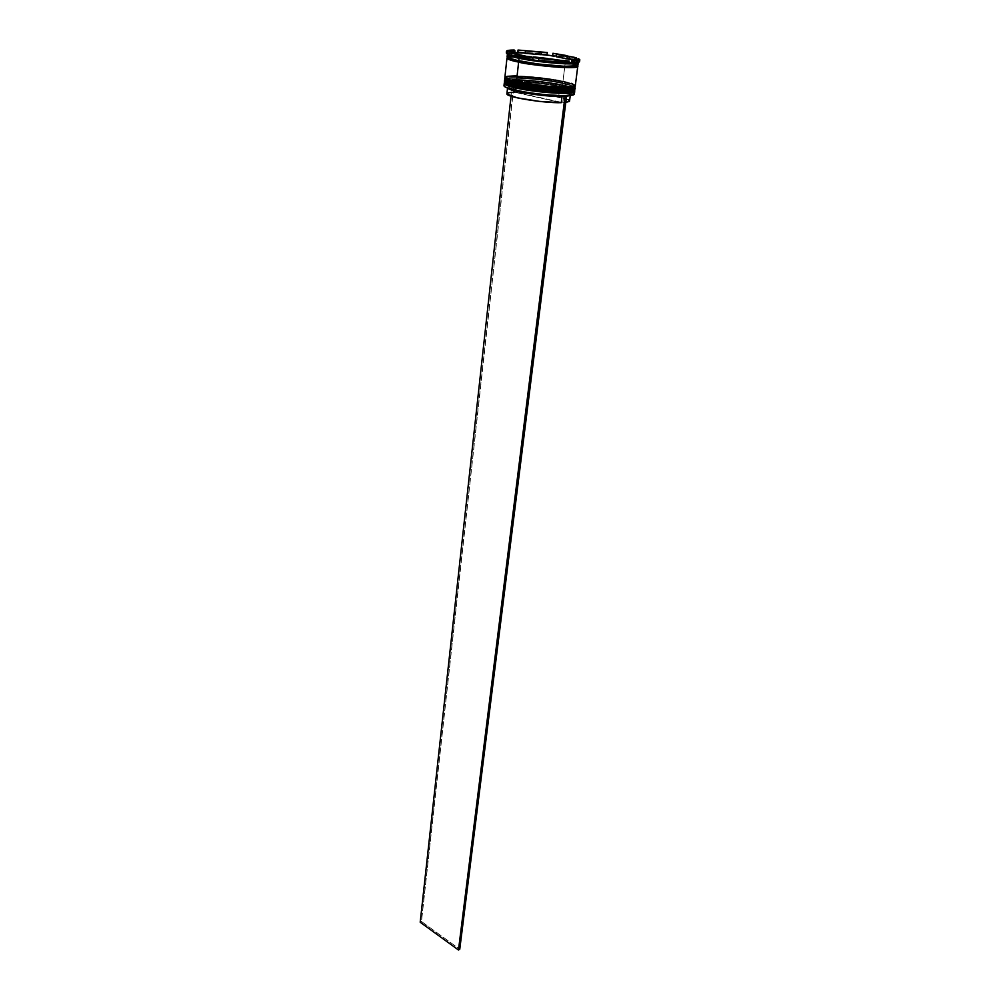 <?xml version="1.0" encoding="UTF-8"?>
<svg xmlns="http://www.w3.org/2000/svg" width="1000" height="1000" viewBox="0 0 1000 1000"><rect width="100%" height="100%" fill="white"/><g stroke="black" fill="none" stroke-linecap="round" stroke-linejoin="round"><path stroke-width="0.75" stroke-dasharray="5 3.75" d="M572.3 91.938L573.925 90.962L573.35 90.113L561.875 86.475L562.413 85.75C569.237 87.062 573.337 88.588 574.712 90.325C574.6 89.038 570.5 87.513 562.413 85.75L562.438 85.5C554.963 82.888 504.325 77.562 504.4 81.812C503.75 78.375 541.638 80.862 562.438 85.5L562.087 84.787C570.562 86.438 581.65 90.312 565.925 90.812C548.45 90.962 523.488 87.188 516.512 85.45L507.137 82.737L505.213 81.375L505.6 80.638L512.038 79.625L524.775 79.9L559.45 84.25L570.312 86.938L574.138 89.25L568.013 90.738L555.163 90.538L535.013 88.588L516.512 85.45C507.738 83.713 498.025 79.887 514.163 79.575C531.575 79.562 554.975 83.1 562.087 84.787L562.413 85.75C541.613 81.1 503.725 78.625 504.375 82.062C504.3 77.812 554.938 83.125 562.413 85.75L561.875 86.475C554.487 83.863 504.225 78.65 505 82.938M516.175 87.163L518.975 87.75M562.438 85.5C570.525 87.275 574.637 88.8 574.75 90.075C573.362 88.35 569.263 86.825 562.438 85.5M573.913 91.037C572.712 89.312 568.7 87.8 561.875 86.475L543.95 83.475L521.663 81.425L508.387 81.587L505.412 82.35L505.213 83.387M505.975 83.975L506.938 84.475M513.888 86.638L516.312 87.2C504.312 84.35 501.938 82.45 509.188 81.5C518.9 80.425 546.188 83.012 561.875 86.475L562.238 87.188C546.237 83.663 518.413 81.013 508.488 82.112L504.725 82.938C508.4 80.312 543.075 82.912 562.238 87.188L561.788 89.6C545.337 86.312 529.438 84.55 514.087 84.338L512.525 84.35C506.538 84.513 503.787 85.175 504.275 86.35L506.025 84.95L512.525 84.35L514.237 84.725L508.212 85.3L506.587 86.562L517.238 90.412L540.6 94.1L563.062 95.463C549.012 95.787 519.65 91.925 510.3 88.55C504.3 86.312 505.613 85.05 514.237 84.725L514.963 86.125C508.862 86.312 506.562 87.075 508.075 88.4L507.575 87.625C507.775 86.762 510.238 86.263 514.963 86.125L514.288 92.163C509.575 92.312 507.113 92.837 506.912 93.737M572.762 88.238L574.175 87.65L573.812 86.45L562.325 82.863L562.863 82.125C569.688 83.438 573.8 84.938 575.188 86.638C575.062 85.388 570.962 83.875 562.863 82.125L562.888 81.888C555.4 79.3 504.725 73.963 504.8 78.125C504.137 74.763 542.062 77.275 562.888 81.888L562.525 81.163C571.013 82.8 582.125 86.625 566.388 87.075C548.913 87.188 523.913 83.425 516.925 81.7L507.537 79.025L505.925 78.1L506 76.963L514.562 75.938L528.25 76.487L559.9 80.638L570.775 83.3L574.612 85.562L570.288 86.9L555.612 86.788L535.45 84.825L516.925 81.7C508.137 79.975 498.413 76.213 514.562 75.938C531.987 75.975 555.413 79.5 562.525 81.163L562.863 82.125C542.038 77.513 504.113 75 504.775 78.375C504.688 74.2 555.375 79.538 562.863 82.125L562.325 82.863C554.938 80.288 504.787 75.062 505.4 79.237M516.6 83.425L519.4 84.012M562.888 81.888C570.988 83.637 575.1 85.138 575.212 86.4C573.825 84.7 569.712 83.188 562.888 81.888M573.925 86.538L559.688 82.325L534.462 78.737L512.25 77.688L506.488 78.388L505.588 79.662M506.375 80.275L507.35 80.763M514.3 82.9L516.737 83.45C504.738 80.638 502.337 78.775 509.538 77.85C519.225 76.812 546.587 79.425 562.325 82.863L562.675 83.575C546.638 80.062 518.737 77.412 508.85 78.475L505.138 79.262C508.875 76.7 543.525 79.338 562.675 83.575L562.525 84.787C541.725 80.138 503.825 77.663 504.487 81.075L504.538 80.9M531.838 86.112L535.237 86.575M574.612 85.575L574.388 87.287C574.275 86.05 570.25 84.575 562.325 82.863L562.525 81.163C570.462 82.875 574.487 84.35 574.612 85.575C575.7 88.863 537.35 86.35 516.925 81.7L507.537 79.025L505.925 78.1L506 76.963L514.562 75.938L528.25 76.487L559.9 80.638L570.775 83.3L574.612 85.562L570.288 86.9L555.612 86.788L535.45 84.825L516.925 81.7L516.737 83.4L516.925 81.7C509.412 80.037 505.637 78.625 505.588 77.463C504.925 74.175 542.112 76.662 562.525 81.163L562.325 82.863C541.912 78.325 504.75 75.875 505.4 79.188C505.45 80.35 509.225 81.775 516.737 83.45C537.137 88.125 575.487 90.612 574.388 87.287L574.375 87.112M507.362 54.35C506.65 51.4 544.788 54.2 565.775 58.55L566.888 55.613L566.675 57.325L576.263 59.675L552.725 54.988L566.675 57.325L565.475 60.987L556.838 59.45L574.65 63.288L565.4 60.987L564.95 61.6C557.55 59.25 507.6 53.913 507.738 57.538L507.738 57.538C507.6 53.913 557.55 59.25 564.95 61.6L565.4 60.987C558.325 59.2 524.45 54.675 510.712 55.775L533.587 56.562L510.625 55.75C519.913 54.8 548.9 57.575 565.475 60.987L565.775 58.55C545.112 54.275 507.575 51.45 507.388 54.25M509.688 55.888C505.85 57.35 508.9 59 518.837 60.85L518.837 60.85C526.375 62.587 539.35 64.287 557.788 65.938C575.513 66.762 581.462 66 575.625 63.637L577.6 65.462L571.575 66.363L541.325 64.362L512.188 59.262L507.238 57.05L510.662 55.775L531.325 59.988L510.712 55.775M564.95 61.6C571.675 62.825 575.737 64.2 577.137 65.7L577.137 65.7C575.737 64.2 571.675 62.825 564.95 61.6L577.212 65.738L564.95 61.6M505.425 84.775C511.725 82.688 543.975 85.337 561.962 89.362C541.188 84.675 503.338 82.238 503.988 85.738M517.85 51.762L547.1 54.225L517.85 51.762M507.238 53.9C504.963 52.538 507.2 51.812 513.975 51.725L513.525 52.575L514.75 52.562L509.075 54.025L513.975 51.725C509.05 51.775 506.5 52.188 506.312 52.962M562.087 84.787L561.875 86.475C541.5 81.912 504.363 79.488 505 82.875C505.05 84.062 508.825 85.5 516.312 87.2C536.7 91.9 575.013 94.35 573.925 90.962C573.812 89.712 569.788 88.212 561.875 86.475L562.087 84.787L571.7 87.45L574.138 89.25L571.325 90.438L560.975 90.787L538.45 89.012L516.512 85.45C509.012 83.763 505.238 82.325 505.188 81.15C504.538 77.8 541.688 80.237 562.087 84.787C570.013 86.512 574.025 88 574.138 89.25C575.225 92.613 536.9 90.138 516.512 85.45L508.425 83.25L505.213 81.375L507.275 80.087L514.163 79.575L537.537 81L562.087 84.787M516.325 87.137L516.512 85.45L516.325 87.137M506.962 58.087C506.25 55.075 544.362 57.825 565.325 62.213L564.812 66.325L565.325 62.213L577.275 65.713M564.75 66.862L562.975 81.163C542.15 76.562 504.212 74.037 504.888 77.387L504.938 77.213M509.625 55.862L507.15 56.688M528.825 59.15L529.087 56.925L528.825 59.15L515.85 56.5L521.512 57.825L521.775 55.45L521.512 57.825L515.85 56.5L528.825 59.15M569.55 101.1C569.462 99.887 565.825 98.475 558.65 96.862L560.288 89.625C572.263 92.4 574.65 94.275 567.45 95.262L564.612 95.438L563.55 96.475L566.562 96.275L563.55 96.475L562.788 102.638L565.788 102.425L562.788 102.638L515.85 92.137L516.512 86.1L515.788 84.712L514.087 84.338L544.062 86.6L561.788 89.6L572.5 92.788M559.388 90.85C566.575 92.438 570.225 93.825 570.325 95L569.65 95.638C571.675 94.438 568.25 92.837 559.388 90.85C544.625 87.888 530.325 86.3 516.512 86.1C530.325 86.3 544.625 87.888 559.388 90.85L558.65 96.862C543.913 93.863 529.637 92.287 515.85 92.137L562.788 102.638L563.55 96.475L564.612 95.438L571.512 94.2L567.925 91.65L549.7 87.688L515.788 84.712C530.125 84.925 544.95 86.562 560.288 89.625L559.388 90.85M572.612 92.837L573.825 94.525C574.612 93.2 570.6 91.562 561.788 89.6L562.238 87.188C568.8 88.625 572.775 89.925 574.175 91.1L562.238 87.188L561.875 86.475L570.175 88.663C588.587 94.412 542.925 93.338 516.312 87.2M566.413 95.825L564.612 95.438L566.413 95.825M569.425 101.375L569.388 100.625M568.225 99.775L548.475 94.963L515.85 92.137L516.512 86.1L515.788 84.712L512.337 84.312L514.087 84.338L421.475 921.5L459.762 949.225L421.475 921.5L513.9 84.288L512.337 84.312L511.037 96.175L512.337 84.312L514.237 84.725L514.963 86.125L514.288 92.163L561.25 102.688L514.288 92.163M541.175 54.7L525.15 53.35L541.175 54.7M569.288 59.325L556.4 56.762L569.288 59.325M574.612 61.388L574.925 58.9L574.738 61.825L571.562 62.688L574.612 61.388M561.188 62.675L561.462 60.388L561.188 62.675L544.637 61.3L561.188 62.675M544.9 59.013L544.637 61.3L544.9 59.013M516.1 54.288L515.85 56.5L516.1 54.288M579.575 61.575L578.25 60.425L578.475 58.7L578.525 60.562M507.65 57.562C513.987 54.9 558.075 60.113 565.25 62.213L553.488 60.175L565.325 62.213C573.475 63.888 577.625 65.275 577.762 66.4M514.062 50.862L513.975 51.725L514.062 50.862M578.138 62.35C577.188 61.288 573.062 60.012 565.775 58.55C573.938 60.2 578.1 61.575 578.237 62.675M577.925 65.163L576.512 63.975M574.675 63.263L565.475 60.987L575.388 63.513M556.838 59.45L533.55 56.55L556.788 59.45M510.562 55.763L508.2 56.137M507.6 57.525L524.038 57.075L553.513 60.175L524.1 57.088L507.488 57.638M575.312 85.662C575.188 84.412 571.075 82.912 562.975 81.163L564.663 67.575M571.4 83.338L547.987 78.575L516.462 75.838M507.013 76.325L506 76.575M574.837 89.338C574.725 88.062 570.625 86.55 562.525 84.787L562.675 83.575C569.225 84.987 573.2 86.275 574.625 87.425L562.675 83.575L562.325 82.863L570.675 85.037C589 90.7 543.337 89.525 516.737 83.45M574.712 88.925L565 85.337L540.862 81.3L518.688 79.525L504.9 80.55M574.25 93.987C574.138 92.688 570.037 91.137 561.962 89.362L573.075 92.725M577.863 61.3L578.25 60.425L577.863 61.3L574.975 60.188L577.863 61.3L572.95 63.425L577.863 61.3M574.862 60.15L572.9 59.75L574.862 60.15M541.2 54.462L525.175 53.113L541.2 54.462M569.325 59.037L556.438 56.475L569.325 59.037M540.2 61.188L567.15 63.412L540.2 61.188M511.012 54.462L514.675 53.263L511.012 54.462L511.138 53.288L511.012 54.462L513.275 53.725L511.012 54.462M420.2 922.237L421.475 921.5L420.2 922.237M574.688 89.637C573.812 88.05 569.675 86.463 562.3 84.887C542.35 80.538 506.512 77.588 504.562 81.4M575.163 85.962C574.25 84.388 570.125 82.825 562.75 81.263C542.788 76.95 506.95 73.963 504.963 77.713M507.75 57.625L507.738 57.538C506.587 55.45 544.45 57.713 565.075 62.125C573.038 63.8 577.062 64.987 577.137 65.7L577.1 65.775M508.488 82.112L509.188 81.5M508.85 78.475L509.538 77.85M505.188 81.15L505 82.875M505.588 77.463L505.4 79.188M567.45 95.262L566.825 95.812M574.75 61.75L574.95 60.188M574.138 89.25L573.925 90.962M571.2 85.8L570.675 85.037M570.7 89.425L570.175 88.663M510.962 54.25L511.075 53.275M510.788 89.237L510.3 88.55"/><path stroke-width="1.5" d="M505 82.938C506.287 84.5 510.012 85.913 516.175 87.163M504.225 83.525L503.988 85.738C504.025 86.962 507.863 88.45 515.5 90.188L515.638 90.438C532.7 93.9 549.113 95.712 564.875 95.862L547.525 95.075L527.288 92.613L507.575 88.225L504.275 86.35L508.237 88.45L515.638 90.438L515.75 87.95C508.113 86.213 504.263 84.75 504.225 83.525L504.725 82.938C502.925 84.188 506.6 85.85 515.75 87.95L515.925 86.45C509.412 85.15 505.575 83.688 504.375 82.062C504.425 83.263 508.275 84.725 515.925 86.45L515.95 86.2C508.3 84.475 504.45 83.012 504.4 81.812C505.6 83.438 509.438 84.9 515.95 86.2L515.925 86.45C536.725 91.25 575.837 93.763 574.712 90.325C574.913 94.612 523.112 89.125 515.925 86.45L516.312 87.2C523.325 89.775 573.387 95.15 573.913 91.037M574.688 89.637L574.75 90.075C575.862 93.513 536.75 91 515.95 86.2C523.15 88.875 574.95 94.35 574.75 90.075L574.712 90.325C575.375 94.725 536.8 91.775 516.075 87.075C507.812 85.1 503.913 83.425 504.375 82.062L504.562 81.4M505.213 83.387L505.975 83.975M506.938 84.475L513.888 86.638M518.975 87.75L548.513 91.825L563.35 92.562L572.3 91.938M505.4 79.237C506.65 80.775 510.387 82.175 516.6 83.425M504.613 79.85L504.487 81.075C504.525 82.275 508.375 83.737 516.025 85.463L516.175 84.213C508.512 82.487 504.663 81.037 504.613 79.85L505.138 79.262C503.3 80.475 506.975 82.125 516.175 84.213L516.337 82.713C509.825 81.412 505.975 79.963 504.775 78.375C504.825 79.55 508.675 81 516.337 82.713L516.362 82.463C508.7 80.75 504.85 79.3 504.8 78.125C506 79.713 509.85 81.163 516.362 82.463L516.337 82.713C537.163 87.463 576.312 90.013 575.188 86.638C575.388 90.85 523.55 85.35 516.337 82.713L516.737 83.45C523.763 86.013 574.05 91.4 574.375 87.338M575.163 85.962L575.212 86.4C576.337 89.763 537.188 87.212 516.362 82.463C523.575 85.1 575.425 90.6 575.212 86.4L575.188 86.638C575.85 90.988 537.238 88 516.487 83.338C508.188 81.363 504.275 79.7 504.775 78.375L504.963 77.713M505.588 79.662L506.375 80.275M507.35 80.763L514.3 82.9M519.4 84.012L531.838 86.112M535.237 86.575L558.4 88.688L572.762 88.238M507.388 54.25L511.138 56.375L519.038 58.312L518.375 57.038L509.012 54.65L510.712 55.775L509.688 55.888M518.987 60.888L519.175 61.475C512.938 60.287 509.125 59 507.738 57.625C509.125 59 512.938 60.287 519.175 61.475L518.987 60.888M575.625 63.637L574.65 63.288L575.625 63.637M577.112 65.775C576.462 69.3 526.237 63.825 519.175 61.475C526.237 63.825 576.462 69.3 577.112 65.775C577.5 67.775 539.2 65.338 519.05 60.938L507.75 57.625M516.312 87.2L515.75 87.95C538.438 93.212 580.438 95.388 574.175 91.1L574.538 91.788C575.638 95.25 536.538 92.762 515.75 87.95L515.5 90.188L508.062 88.2C503.75 86.688 502.863 85.55 505.425 84.775M553.913 55.975L552.725 54.988L552.925 53.275L576.487 57.95L576.275 59.638L576.487 57.95L574.612 57.387L552.925 53.275L566.888 55.613L552.925 53.275L552.725 54.988L553.913 55.975L545.413 54.825L553.913 55.975M547.1 54.225L541.2 54.462L545.413 54.825L547.1 54.225L547.312 52.512L518.038 50.038L547.312 52.512L547.1 54.225M519.388 52.638L517.85 51.762L518.038 50.038L547.312 52.512L518.038 50.038L517.85 51.762L519.388 52.638L514.75 52.562L525.175 53.113L519.388 52.638M578.525 60.562C580.625 61.675 579.55 62.387 575.312 62.7L572.737 62.8L572.962 61.037L578.475 58.7L579.8 59.837C579.663 60.55 577.375 60.95 572.962 61.037L578.325 60.6L579.763 59.612L578.475 58.7L572.962 61.037L572.95 63.425L567.15 63.412L568.9 62.8L538.612 60.287L568.9 62.8L569.125 61.025L538.812 58.5L569.125 61.025L538.812 58.5L538.612 60.287L540.2 61.188L531.325 59.988L532.737 59.488L532.938 57.713L509.2 52.888L509.012 54.65L532.737 59.488L532.938 57.713L509.2 52.888L532.938 57.713L509.2 52.888L509.012 54.65L510.213 55.675L507.525 54.538L507.425 52.15L514.163 50L507.375 50.6L506.5 51.262L507.425 52.15L506.5 51.225C506.688 50.45 509.237 50.05 514.163 50L514.062 50.862L514.163 50L507.425 52.15L507.238 53.9L506.312 52.962L506.5 51.225M516.737 83.45L516.025 85.463C536.838 90.237 575.962 92.762 574.837 89.338L575 88.112C576.112 91.512 536.987 88.975 516.175 84.213C538.913 89.438 581 91.65 574.625 87.425L575 88.112M564.663 67.575L564.75 66.862M577.275 65.713L577.013 67L573.362 67.562L558.337 67.263L518.625 62.112C510.913 60.475 507.025 59.138 506.962 58.087L504.888 77.387C504.925 78.562 508.787 80 516.45 81.713L518.625 62.112L508.975 59.538L506.987 58.275L507.6 57.525M579.8 59.837L579.575 61.575C579.438 62.3 577.163 62.7 572.737 62.8L572.95 63.425L567.15 63.412L568.9 62.8L569.125 61.025L538.812 58.5L538.612 60.287L540.2 61.188L518.375 57.038L519.038 58.312C511.325 56.7 507.425 55.375 507.362 54.35L507.1 56.837C507.163 57.888 511.05 59.225 518.763 60.85L519.038 58.312L518.763 60.85C539.75 65.35 579.1 68.162 577.925 65.163L578.237 62.675C579.425 65.638 540.05 62.787 519.038 58.312C535.075 61.688 564.4 64.588 574.1 63.775C577.275 63.55 578.625 63.075 578.138 62.35M510.562 55.763L509.625 55.862M507.1 56.837L509.1 58.275L516.263 60.3L537.788 63.938L564.45 66.312L577.163 65.75C585.138 70.475 526.8 64.975 518.7 62.112L519.175 61.475L518.7 62.112C510.65 60.6 506.975 59.088 507.65 57.562M529.087 56.925L516.125 53.987L529.087 56.925M569.65 95.638L566.562 96.275L569.65 95.638M569.425 101.375L565.788 102.425L569.55 101.1L570.25 95.562M573.825 94.525L566.413 95.825L573.825 94.525M569.388 100.625L568.225 99.775M525.15 53.35L525.425 50.9L541.462 52.25L541.175 54.7L525.15 53.35L525.425 50.9L541.462 52.25L525.425 50.9L541.462 52.25L541.175 54.7L525.15 53.35M556.4 56.762L556.7 54.312L569.587 56.863L569.288 59.325L556.4 56.762L556.7 54.312L563.875 55.587L556.7 54.312L569.587 56.863L569.288 59.325L556.4 56.762M571.562 62.688L572.775 62.55L571.562 62.688L571.888 60.175L574.925 58.9L571.888 60.175L571.562 62.688M561.462 60.388L544.9 59.013L561.462 60.388M574.925 58.9L571.888 60.175L574.925 58.9M575.388 63.513L574.675 63.263M507.488 57.638L507.425 58.675L509.087 59.538L518.7 62.112L551.688 66.725L574.788 67.4L577.65 66.375L577.788 64.787L576.512 63.975M508.2 56.137L507.15 56.688M577.762 66.4C578.938 69.425 539.6 66.625 518.625 62.112L516.45 81.713C537.275 86.45 576.438 89.025 575.312 85.662L577.762 66.4M504.888 77.375L508.175 79.488L519.163 82.275L549.362 86.412L572.45 86.838L575.312 85.65L571.4 83.338M516.462 75.838L507.013 76.325M506 76.575L504.938 77.213M504.487 81.075L507.775 83.212L516.025 85.463L541.962 89.5L566.462 90.925L573.188 90.312L574.712 88.925M573.075 92.725C575.375 94.075 574.263 94.975 569.712 95.438C559.725 96.538 531.138 93.787 515.5 90.188C536.275 95.025 575.35 97.5 574.25 93.987L574.538 91.788M574.95 60.175L575.075 59.262M575.75 59.85L574.963 60.113L575.75 59.85M564.875 95.862L566.613 95.875L564.875 95.862M572.9 59.75L569.325 59.037L572.9 59.75M510.712 55.775L507.525 54.538L509.075 54.025L507.238 53.9M514.675 53.263L513.275 53.725L514.675 53.263L514.95 50.788L511.337 51.55L514.95 50.788L514.675 53.263M511.138 53.288L511.287 51.962L514.95 50.788L511.287 51.962L511.138 53.288M562.013 96.512L562.663 95.875L562.013 96.512C545.938 96.912 511.3 91.675 508.075 88.4L511.213 89.838C520.225 93.1 548.45 96.812 562.013 96.512L561.25 102.688L562.013 96.512M507.512 88.2L506.912 93.737C505.05 96.862 543.413 103.238 561.25 102.688L539.637 101.412L517.2 97.825L506.962 94.025L508.512 92.762L514.288 92.163M459.762 949.225L566.613 95.875L459.762 949.225L458.488 950L565.075 95.913L458.488 950L459.762 949.225M511.037 96.175L420.2 922.237L458.488 950L420.2 922.237L511.037 96.175M510.2 55.05L511.138 56.375M575.312 62.7L574.1 63.775M511.075 53.275L511.238 51.762"/></g></svg>
